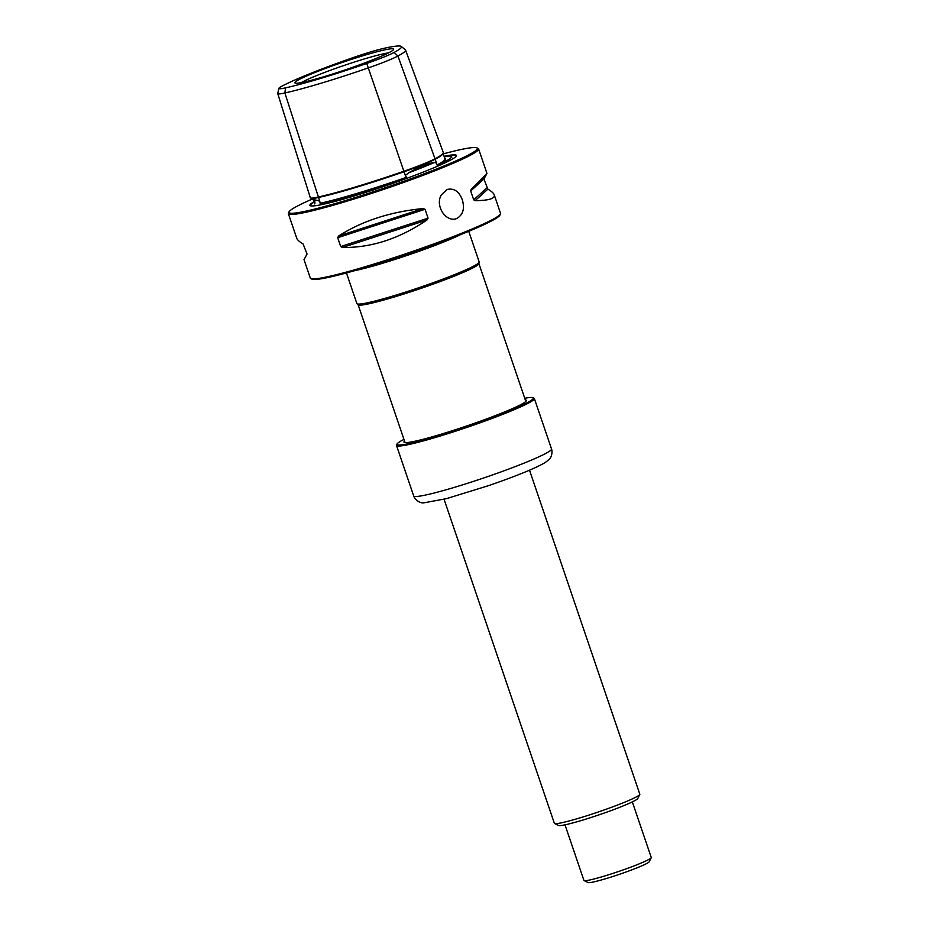 <?xml version="1.0" encoding="UTF-8"?>
<svg xmlns="http://www.w3.org/2000/svg" width="929" height="929" viewBox="0 0 929 929"><rect width="100%" height="100%" fill="white"/><g stroke="black" fill="none" stroke-linecap="round" stroke-linejoin="round"><path stroke-width="1.39" d="M494.251 194.858C493.671 193.22 491.557 191.316 487.899 189.144L483.904 179.018L486.959 173.433L471.212 189.214L470.689 190.968L473.709 199.828L475.125 200.687C488.909 200.49 495.285 198.551 494.251 194.858L500.545 213.356A100.483 7.711 161.2 0 1 500.452 214.007L499.848 215.214A99.519 7.641 161.2 0 1 408.191 253.861A99.519 7.641 161.2 0 1 311.981 279.164L310.774 278.584A100.483 7.711 161.2 0 1 310.309 278.108L304.015 259.621L307.058 254.035L303.063 243.909C299.405 241.749 297.292 239.845 296.723 238.196L288.373 213.682A100.483 7.711 -18.8 0 0 341.698 202.754A100.483 7.711 -18.8 0 0 439.951 168.764A100.483 7.711 -18.8 0 0 478.609 148.919A100.483 7.711 -18.8 0 0 478.133 148.454L476.925 147.862A99.519 7.641 -18.8 0 0 443.168 153.889M500.452 214.007A100.483 7.711 161.2 0 1 461.887 233.191A100.483 7.711 161.2 0 1 366.955 266.193A100.483 7.711 161.2 0 1 310.774 278.584M441.356 194.881C434.656 205.739 446.141 223.041 456.871 218.466C463.095 214.704 464.895 208.456 462.282 199.735C459.054 191.316 453.967 187.913 447.012 189.504L441.356 194.881M311.726 199.305A99.519 7.641 -18.8 0 0 289.058 211.824L288.466 213.031A100.483 7.711 -18.8 0 0 288.373 213.682M423.032 208.56C390.25 211.812 362.101 220.963 338.586 236.024L423.032 208.56L425.041 209.28L428.06 218.152L426.934 220.022C399.412 238.707 371.263 247.857 342.499 247.486L340.711 246.557L337.691 237.696L338.586 236.024M313.654 198.806C309.682 198.852 310.867 199.352 317.195 200.316L319.762 201.233L320.145 203.288A40.946 3.135 -18.8 0 0 320.4 203.23A98.671 7.571 -18.8 0 0 406.031 177.474A40.946 3.135 -18.8 0 0 406.461 177.323L405.346 175.488L408.702 172.794C419.188 166.767 427.723 163.353 434.296 162.517L436.514 162.981L437.06 165.048A40.946 3.135 -18.8 0 0 437.234 164.944A98.671 7.571 -18.8 0 0 445.014 158.894L443.028 153.506M405.985 177.845A72.044 5.528 161.2 0 1 320.366 203.602A98.997 7.595 -18.8 0 0 405.985 177.845L406.461 177.323M444.259 156.827A72.044 5.528 161.2 0 1 451.134 156.676A72.044 5.528 161.2 0 1 437.687 165.13A98.997 7.595 -18.8 0 0 444.956 158.65L444.956 158.65M384.211 48.273A35.871 2.752 -18.8 0 0 353.09 57.633A93.597 7.177 -18.8 0 0 281.742 86.258A35.871 2.752 -18.8 0 0 278.909 88.325A35.871 2.752 -18.8 0 0 285.528 87.872A93.597 7.177 -18.8 0 0 366.746 63.439A35.871 2.752 -18.8 0 0 394.093 52.465A93.597 7.177 -18.8 0 0 401.27 46.45A93.597 7.177 -18.8 0 0 384.211 48.273M384.014 50.027A52.198 4.006 161.2 0 1 392.897 50.271A52.198 4.006 161.2 0 1 373.563 59.479A52.198 4.006 161.2 0 1 296.084 83.227A52.198 4.006 161.2 0 1 323.571 69.141A52.198 4.006 161.2 0 1 384.014 50.027M401.27 46.45L405.334 49.818A96.361 7.397 161.2 0 1 405.543 50.096A96.361 7.397 161.2 0 1 397.937 56.019A38.635 2.961 161.2 0 1 368.488 67.829A96.361 7.397 161.2 0 1 284.878 92.981A38.635 2.961 161.2 0 1 277.748 93.608A38.635 2.961 161.2 0 1 277.748 93.469L278.909 88.325M277.748 93.608L310.321 197.772A41.364 3.17 -18.8 0 0 310.507 197.97A41.364 3.17 -18.8 0 0 317.95 197.099A99.101 7.606 -18.8 0 0 403.941 171.226A41.364 3.17 -18.8 0 0 435.469 158.58A99.101 7.606 -18.8 0 0 443.203 153.157A99.101 7.606 -18.8 0 0 443.284 152.495L405.543 50.096M310.507 197.97L311.238 198.318A40.795 3.124 -18.8 0 0 318.566 197.459A98.52 7.56 -18.8 0 0 404.069 171.749A40.795 3.124 -18.8 0 0 435.155 159.265A98.52 7.56 -18.8 0 0 442.843 153.877L443.203 153.157M311.087 198.249L313.514 200.176A72.543 5.562 -18.8 0 0 317.195 200.316M437.06 165.048L437.687 165.13M314.652 201.361A77.397 5.934 -18.8 0 0 310.274 205.704A77.397 5.934 -18.8 0 0 353.554 196.158A77.397 5.934 -18.8 0 0 426.678 170.739A77.397 5.934 -18.8 0 0 456.383 155.967A77.397 5.934 -18.8 0 0 444.062 156.316M289.058 211.824A99.519 7.641 -18.8 0 0 338.562 202.592A99.519 7.641 -18.8 0 0 439.103 167.975A99.519 7.641 -18.8 0 0 476.925 147.862M346.459 272.952L356.887 303.586A64.589 4.959 -18.8 0 0 357.015 303.771L358.211 304.817A63.799 4.889 -18.8 0 0 393.153 297.326A63.799 4.889 -18.8 0 0 454.316 276.11A63.799 4.889 -18.8 0 0 478.876 263.731L479.19 262.175A64.589 4.959 -18.8 0 0 479.178 261.943L468.75 231.321M357.015 303.771A64.589 4.959 -18.8 0 0 392.386 296.188A64.589 4.959 -18.8 0 0 454.327 274.705A64.589 4.959 -18.8 0 0 479.19 262.175M460.378 234.723A64.589 4.959 161.2 0 1 443.249 242.179A64.589 4.959 161.2 0 1 355.168 270.536M403.952 439.382A72.009 5.528 -18.8 0 0 397.078 443.992A72.009 5.528 -18.8 0 0 432.891 437.315A72.009 5.528 -18.8 0 0 505.643 412.267A72.009 5.528 -18.8 0 0 533.002 397.717A72.009 5.528 -18.8 0 0 524.746 398.262M404.521 441.043A64.67 4.959 -18.8 0 0 404.254 442.39A64.67 4.959 -18.8 0 0 440.416 434.424A64.67 4.959 -18.8 0 0 501.521 413.184A64.67 4.959 -18.8 0 0 526.337 400.829A64.67 4.959 -18.8 0 0 525.303 399.923M397.078 443.992L396.578 444.991A72.81 5.586 -18.8 0 0 396.509 445.467A72.81 5.586 -18.8 0 0 435.144 437.547A72.81 5.586 -18.8 0 0 506.34 412.917A72.81 5.586 -18.8 0 0 534.361 398.541A72.81 5.586 -18.8 0 0 534.012 398.204L533.002 397.717M444.062 499.279L554.358 823.291A45.138 3.461 -18.8 0 0 554.567 823.5A45.138 3.461 -18.8 0 0 579.812 817.926A45.138 3.461 -18.8 0 0 622.453 803.109A45.138 3.461 -18.8 0 0 639.779 794.492A45.138 3.461 -18.8 0 0 639.814 794.19L529.518 470.19M564.995 824.824L583.923 880.413A35.569 2.729 -18.8 0 0 584.086 880.587A35.569 2.729 -18.8 0 0 603.966 876.198A35.569 2.729 -18.8 0 0 637.573 864.516A35.569 2.729 -18.8 0 0 651.217 857.722A35.569 2.729 -18.8 0 0 651.252 857.49L632.335 801.901M554.567 823.5L558.596 825.463A41.944 3.217 -18.8 0 0 582.053 820.295A41.944 3.217 -18.8 0 0 621.687 806.511A41.944 3.217 -18.8 0 0 637.782 798.51L639.779 794.492M584.086 880.587L588.115 882.55A32.376 2.485 -18.8 0 0 606.219 878.555A32.376 2.485 -18.8 0 0 636.806 867.93A32.376 2.485 -18.8 0 0 649.232 861.74L651.217 857.722M388.473 52.918A49.283 3.786 -18.8 0 0 344.055 65.46A49.283 3.786 -18.8 0 0 301.205 82.623M285.528 87.872L284.878 92.981L319.762 201.233M366.746 63.439L405.346 175.488M394.093 52.465L397.937 56.019L436.514 162.981M408.702 172.794A72.543 5.562 -18.8 0 0 422.602 167.406A72.543 5.562 -18.8 0 0 434.296 162.517M456.244 156.188A77.061 5.911 -18.8 0 0 444.201 156.687M314.792 201.732A77.061 5.911 -18.8 0 0 310.518 205.797M337.691 237.696L425.041 209.28M340.711 246.557L428.06 218.152M342.499 247.486L426.934 220.022M471.212 189.214L483.997 177.671M470.689 190.968L483.904 179.018M473.709 199.828L486.924 187.89M475.125 200.687L487.899 189.144M361.311 268.771A64.322 4.935 -18.8 0 0 442.994 241.877A64.322 4.935 -18.8 0 0 454.432 237.069M534.361 398.541L551.524 448.974A72.81 5.586 161.2 0 1 523.515 463.35A72.81 5.586 161.2 0 1 452.318 487.98A72.81 5.586 161.2 0 1 413.672 495.9L396.509 445.467M486.959 173.433L478.609 148.919M451.134 156.676L451.9 157.106M314.536 203.869L314.525 203.881C315.314 203.219 314.966 201.988 313.514 200.176M525.826 401.467L478.899 263.615M405.044 442.587L358.118 304.735M551.524 448.974C552.871 452.493 551.06 458.392 548.911 459.611L545.602 462.259C535.348 468.68 509.8 478.365 488.387 485.704L446.361 498.676L423.659 502.879C419.56 503.344 414.706 499.361 413.672 495.9"/></g></svg>
